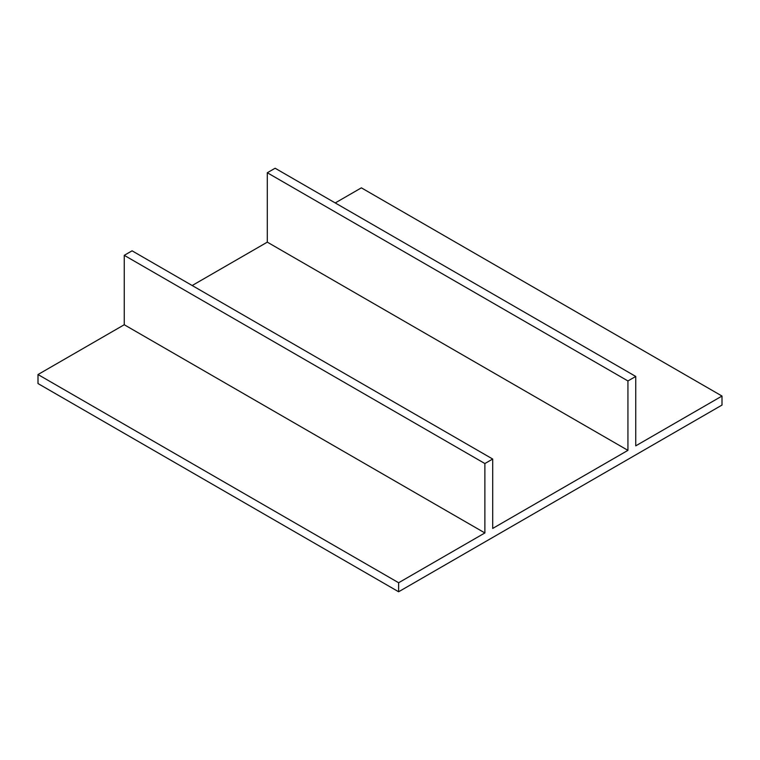 <?xml version="1.0" encoding="UTF-8"?>
<svg xmlns="http://www.w3.org/2000/svg" width="760" height="760" viewBox="0 0 760 760"><rect width="100%" height="100%" fill="white"/><g stroke="black" fill="none" stroke-linecap="round" stroke-linejoin="round"><path stroke-width="1.14" d="M635.75 376.447L635.75 445.844L722 396.045L722 405.07L398.63 591.764L398.63 582.749L484.88 532.95L484.88 463.543L492.698 459.03L492.698 528.438L627.931 450.357L627.931 380.95L635.75 376.447L275.12 168.236L267.301 172.748L627.931 380.95M335.226 202.939L361.37 187.843L722 396.045M484.88 463.543L124.25 255.331L124.25 324.738L38 374.537L38 383.553L398.63 591.764M38 374.537L398.63 582.749M124.25 324.738L484.88 532.95M124.25 255.331L132.069 250.819L492.698 459.03M267.301 172.748L267.301 242.145L627.931 450.357M267.301 242.145L192.175 285.522"/></g></svg>
